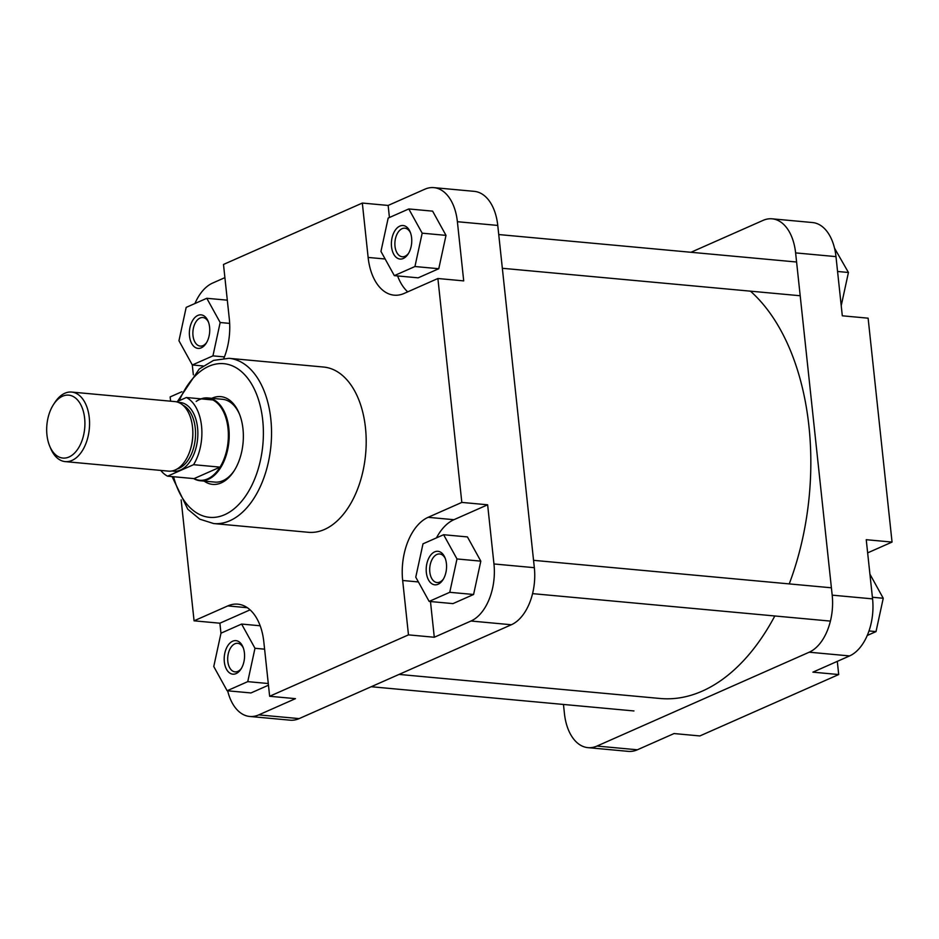 <?xml version="1.0" encoding="UTF-8"?>
<svg xmlns="http://www.w3.org/2000/svg" width="939" height="939" viewBox="0 0 939 939"><rect width="100%" height="100%" fill="white"/><g stroke="black" fill="none" stroke-linecap="round" stroke-linejoin="round"><path stroke-width="1.41" d="M209.597 327.183A16.832 10.118 95.3 0 1 206.111 343.392A16.832 10.118 95.3 0 1 196.051 347.876A16.832 10.118 95.3 0 1 189.514 336.068A16.832 10.118 95.3 0 1 195.875 316.631A16.832 10.118 95.3 0 1 208.153 321.267A16.832 10.118 95.3 0 1 209.597 327.183M208.493 322.183A14.343 8.615 -84.7 0 0 202.859 317.535A14.343 8.615 -84.7 0 0 192.988 335.599A14.343 8.615 -84.7 0 0 200.23 346.092A14.343 8.615 -84.7 0 0 206.615 342.547M411.611 237.849A16.832 10.118 95.3 0 1 408.113 254.046A16.832 10.118 95.3 0 1 398.066 258.542A16.832 10.118 95.3 0 1 391.528 246.734A16.832 10.118 95.3 0 1 397.89 227.297A16.832 10.118 95.3 0 1 410.155 231.921A16.832 10.118 95.3 0 1 411.611 237.849M410.507 232.849A14.343 8.615 -84.7 0 0 404.862 228.189A14.343 8.615 -84.7 0 0 395.002 246.253A14.343 8.615 -84.7 0 0 402.232 256.758A14.343 8.615 -84.7 0 0 408.629 253.213M446.424 563.623A16.832 10.118 95.3 0 1 442.926 579.832A16.832 10.118 95.3 0 1 432.879 584.316A16.832 10.118 95.3 0 1 426.341 572.508A16.832 10.118 95.3 0 1 432.703 553.071A16.832 10.118 95.3 0 1 444.969 557.707A16.832 10.118 95.3 0 1 446.424 563.623M445.321 558.623A14.343 8.615 -84.7 0 0 439.687 553.975A14.343 8.615 -84.7 0 0 429.816 572.039A14.343 8.615 -84.7 0 0 437.046 582.532A14.343 8.615 -84.7 0 0 443.443 578.987M244.422 652.969A16.832 10.118 95.3 0 1 240.924 669.167A16.832 10.118 95.3 0 1 230.877 673.662A16.832 10.118 95.3 0 1 224.339 661.842A16.832 10.118 95.3 0 1 230.701 642.405A16.832 10.118 95.3 0 1 242.966 647.041A16.832 10.118 95.3 0 1 244.422 652.969M243.318 647.957A14.343 8.615 -84.7 0 0 237.673 643.309A14.343 8.615 -84.7 0 0 227.813 661.373A14.343 8.615 -84.7 0 0 235.043 671.866A14.343 8.615 -84.7 0 0 241.44 668.333M211.78 398.312A44.063 26.468 95.3 0 1 239.175 413.383A44.063 26.468 95.3 0 1 242.978 428.888A44.063 26.468 95.3 0 1 233.834 471.296A44.063 26.468 95.3 0 1 204.139 481.097M200.993 398.864A41.574 24.977 95.3 0 1 207.859 397.948A41.574 24.977 95.3 0 1 228.834 428.384A41.574 24.977 95.3 0 1 200.218 480.745L214.867 482.094A41.574 24.977 -84.7 0 0 234.351 470.486M365.471 427.785A82.972 49.849 -84.7 0 0 323.603 367.043L228.952 358.311A82.972 49.849 95.3 0 1 270.819 419.052A82.972 49.849 95.3 0 1 213.716 523.563L308.368 532.296A82.972 49.849 -84.7 0 0 365.471 427.785M250.067 609.857L219.89 623.203L220.97 633.309M227.661 690.799A46.563 27.97 -84.7 0 0 249.704 716.457A46.563 27.97 -84.7 0 0 258.765 714.884L295.456 698.651L269.646 696.269L263.824 641.9A51.551 30.964 -84.7 0 0 237.825 604.164A51.551 30.964 -84.7 0 0 227.79 605.913L194.068 620.82L181.145 499.877M227.144 690.752L247.755 681.632L254.985 648.286L241.605 624.059L220.994 633.179L213.763 666.526L227.144 690.752L250.971 692.947L268.46 685.212M430.473 601.535L434.288 637.252L470.979 621.019A46.563 27.97 -84.7 0 0 493.961 563.963L487.634 504.795L453.924 519.701A51.551 30.964 -84.7 0 0 436.482 537.871M429.146 601.418L452.974 603.613L473.585 594.493L480.815 561.146L467.434 536.92L443.607 534.725L422.996 543.834L415.766 577.18L429.146 601.418L449.758 592.298L456.988 558.951L443.607 534.725M397.608 275.937A51.551 30.964 -84.7 0 0 407.714 291.853M223.905 358.228A51.551 30.964 -84.7 0 0 229.304 318.837L223.494 264.458L362.325 203.059L368.135 257.439A51.551 30.964 -84.7 0 0 394.145 295.175A51.551 30.964 -84.7 0 0 404.181 293.414L437.891 278.507L463.713 280.89L457.387 221.71A46.563 27.97 -84.7 0 0 433.888 187.636A46.563 27.97 -84.7 0 0 424.839 189.208L388.147 205.441L389.427 217.508M394.333 275.632L418.16 277.838L438.771 268.718L446.002 235.372L432.621 211.146L408.794 208.951L388.183 218.059L380.952 251.406L394.333 275.632L414.944 266.523L422.174 233.177L408.794 208.951M224.902 277.639L212.613 283.073A46.563 27.97 -84.7 0 0 194.936 303.52M192.284 364.884L193.34 374.802M493.961 563.963L534.338 567.684A46.563 27.97 95.3 0 1 511.356 624.752L299.142 718.605A46.563 27.97 95.3 0 1 290.081 720.178L249.704 716.457M433.888 187.636L474.265 191.356A46.563 27.97 95.3 0 1 497.764 225.43L457.387 221.71M239.527 414.263A41.574 24.977 -84.7 0 0 222.508 399.298L207.859 397.948M534.338 567.684L497.764 225.43M170.605 401.188L170.147 396.927L181.884 391.727M269.646 696.269L408.477 634.87L402.667 580.49A51.551 30.964 -84.7 0 1 428.114 517.319L461.824 502.412L437.891 278.507M388.147 205.441L362.325 203.059M219.89 623.203L194.068 620.82M487.634 504.795L461.824 502.412M434.288 637.252L408.477 634.87M192.331 364.978L212.942 355.858L220.172 322.511L206.791 298.285L186.18 307.393L178.95 340.74L192.331 364.978L203.094 365.964M212.942 355.858L224.421 356.914M220.172 322.511L229.656 323.392M206.791 298.285L227.308 300.175M414.944 266.523L438.771 268.718M422.174 233.177L446.002 235.372M456.988 558.951L480.815 561.146M449.758 592.298L473.585 594.493M247.755 681.632L268.284 683.533M254.985 648.286L264.61 649.178M241.605 624.059L260.173 625.773M750.437 291.16A216.17 129.852 95.3 0 1 801.483 384.18A216.17 129.852 95.3 0 1 789.241 583.905M774.816 615.972A216.17 129.852 95.3 0 1 660.176 698.487L399.063 674.413M563.459 704.45L564.433 713.57A46.563 27.97 -84.7 0 0 587.92 747.644A46.563 27.97 -84.7 0 0 596.981 746.059L809.207 652.206A46.563 27.97 -84.7 0 0 832.189 595.15L795.615 252.896A46.563 27.97 -84.7 0 0 772.116 218.822L812.493 222.543A46.563 27.97 95.3 0 1 835.98 256.617L842.306 315.797L868.117 318.18L892.05 542.073L866.239 539.702L872.566 598.871A46.563 27.97 95.3 0 1 849.584 655.927L812.892 672.16L838.703 674.542L837.295 661.361M838.703 674.542L699.86 735.941L674.049 733.559L637.358 749.792A46.563 27.97 95.3 0 1 628.297 751.364L587.92 747.644M772.116 218.822A46.563 27.97 -84.7 0 0 763.055 220.395L690.975 252.274M867.648 552.871L892.05 542.073M834.536 248.201L848.433 272.474L841.227 305.691M848.433 272.474L837.576 271.477M869.913 574.116L883.247 598.26L876.017 631.607L867.249 635.48M876.017 631.607L868.998 630.949M883.247 598.26L872.39 597.251M46.95 434.933A31.597 18.98 -84.7 0 0 49.673 446.048A31.597 18.98 -84.7 0 0 72.702 454.734A31.597 18.98 -84.7 0 0 84.639 418.266A31.597 18.98 -84.7 0 0 72.373 396.105A31.597 18.98 -84.7 0 0 53.511 404.533A31.597 18.98 -84.7 0 0 46.95 434.933M53.511 404.533L54.861 402.444A34.919 20.975 95.3 0 1 71.646 392.068A34.919 20.975 95.3 0 1 89.264 417.632A34.919 20.975 95.3 0 1 65.237 461.612A34.919 20.975 95.3 0 1 50.624 448.337L49.673 446.048M200.218 480.745A41.574 24.977 95.3 0 1 193.645 478.585M176.579 401.857L186.392 397.514L212.86 399.955A41.152 24.719 95.3 0 1 228.013 428.43A41.152 24.719 95.3 0 1 220.043 467.129A41.152 24.719 95.3 0 1 194.068 478.62L167.588 476.179A41.152 24.719 95.3 0 1 160.757 470.416M186.392 397.514A41.152 24.719 95.3 0 1 201.533 425.989A41.152 24.719 95.3 0 1 193.563 464.688L167.588 476.179M71.646 392.068L174.9 401.587A34.919 20.975 95.3 0 1 192.518 427.151A34.919 20.975 95.3 0 1 168.492 471.132L65.237 461.612M194.068 478.62L220.043 467.129L193.563 464.688M196.192 401.387A41.152 24.719 95.3 0 1 212.86 399.955M173.574 476.73A77.151 46.351 -84.7 0 0 229.691 512.001A77.151 46.351 -84.7 0 0 262.72 420.167A77.151 46.351 -84.7 0 0 227.59 364.297A77.151 46.351 -84.7 0 0 179.29 400.66M258.765 714.884L299.142 718.605M511.356 624.752L470.979 621.019M385.154 259L368.135 257.439M453.924 519.701L428.114 517.319M418.395 581.945L402.667 580.49M247.368 607.721L227.79 605.913M835.98 256.617L795.615 252.896M849.584 655.927L809.207 652.206M832.189 595.15L872.566 598.871M596.981 746.059L637.358 749.792M192.46 426.599A32.842 19.731 95.3 0 1 192.601 427.82A32.842 19.731 95.3 0 1 190.324 449.758M178.469 402.455A34.508 20.728 95.3 0 1 197.566 427.75A34.508 20.728 95.3 0 1 172.154 470.944M177.084 469.019A32.842 19.731 -84.7 0 0 195.253 428.067A32.842 19.731 -84.7 0 0 182.964 405.237M228.952 358.311L213.576 360.388L199.256 368.968L177.483 401.458M172.06 476.589L187.777 509.22L199.784 519.173L213.716 523.563M831.402 587.791L533.552 560.325M830.416 621.102L532.566 593.636M796.589 262.016L498.738 234.55M800.192 295.75L502.342 268.284M633.954 710.952L371.222 686.726"/></g></svg>
